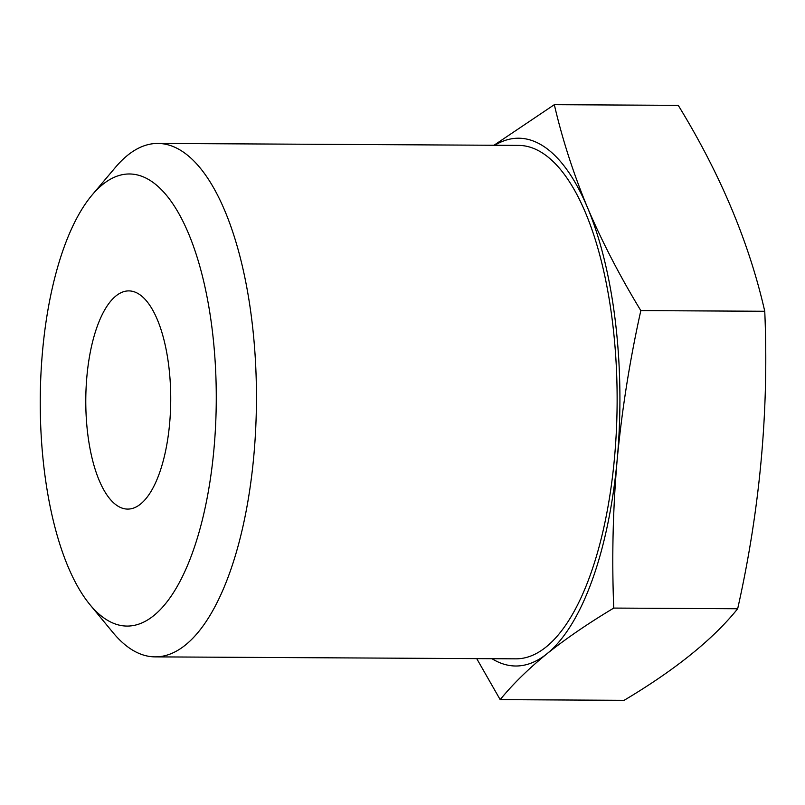 <?xml version="1.0" encoding="UTF-8"?>
<svg xmlns="http://www.w3.org/2000/svg" width="805" height="805" viewBox="0 0 805 805"><rect width="100%" height="100%" fill="white"/><g stroke="black" fill="none" stroke-linecap="round" stroke-linejoin="round"><path stroke-width="1.21" d="M764.75 311.263C749.183 242.708 720.354 174.061 678.253 105.354L554.323 104.68C562.252 138.963 573.311 173.266 587.499 207.579C602.14 241.903 619.92 276.236 640.83 310.599L764.75 311.263C769.037 410.178 760.011 509.334 737.672 608.751C713.079 639.351 675.224 669.871 624.106 700.32L500.177 699.646L476.721 658.611M493.998 145.252L554.323 104.68M118.566 506.496A109.098 42.474 -89.7 0 0 127.663 509.092A109.098 42.474 -89.7 0 0 170.73 400.226A109.098 42.474 -89.7 0 0 128.85 290.897A109.098 42.474 -89.7 0 0 86.095 387.99A109.098 42.474 -89.7 0 0 118.566 506.496M108.172 620.685A226.054 88.007 -89.7 0 0 215.861 375.643A226.054 88.007 -89.7 0 0 92.172 194.921A226.054 88.007 -89.7 0 0 40.25 399.522A226.054 88.007 -89.7 0 0 89.949 604.666A226.054 88.007 -89.7 0 0 108.172 620.685M491.986 658.701A263.899 102.738 -89.7 0 0 546.887 653.811C566.046 638.546 588.334 623.301 613.752 608.077L737.672 608.751M613.752 608.077C611.75 558.449 612.897 508.851 617.214 459.283A263.899 102.738 -89.7 0 1 546.887 653.811C528.191 669.076 512.614 684.351 500.177 699.646M494.773 145.262A263.899 102.738 -89.7 0 1 587.499 207.579A263.899 102.738 -89.7 0 1 617.214 459.283C621.963 409.604 629.842 360.046 640.83 310.599M89.949 604.666L112.992 632.579A256.725 99.941 -89.7 0 0 133.69 650.772A256.725 99.941 -89.7 0 0 155.103 656.87L515.784 658.832A256.725 99.941 -89.7 0 0 617.123 402.651A256.725 99.941 -89.7 0 0 518.571 145.393L157.891 143.431A256.725 99.941 -89.7 0 0 115.528 167.259L92.172 194.921M155.103 656.87A256.725 99.941 -89.7 0 0 256.443 400.689A256.725 99.941 -89.7 0 0 157.891 143.431"/></g></svg>
